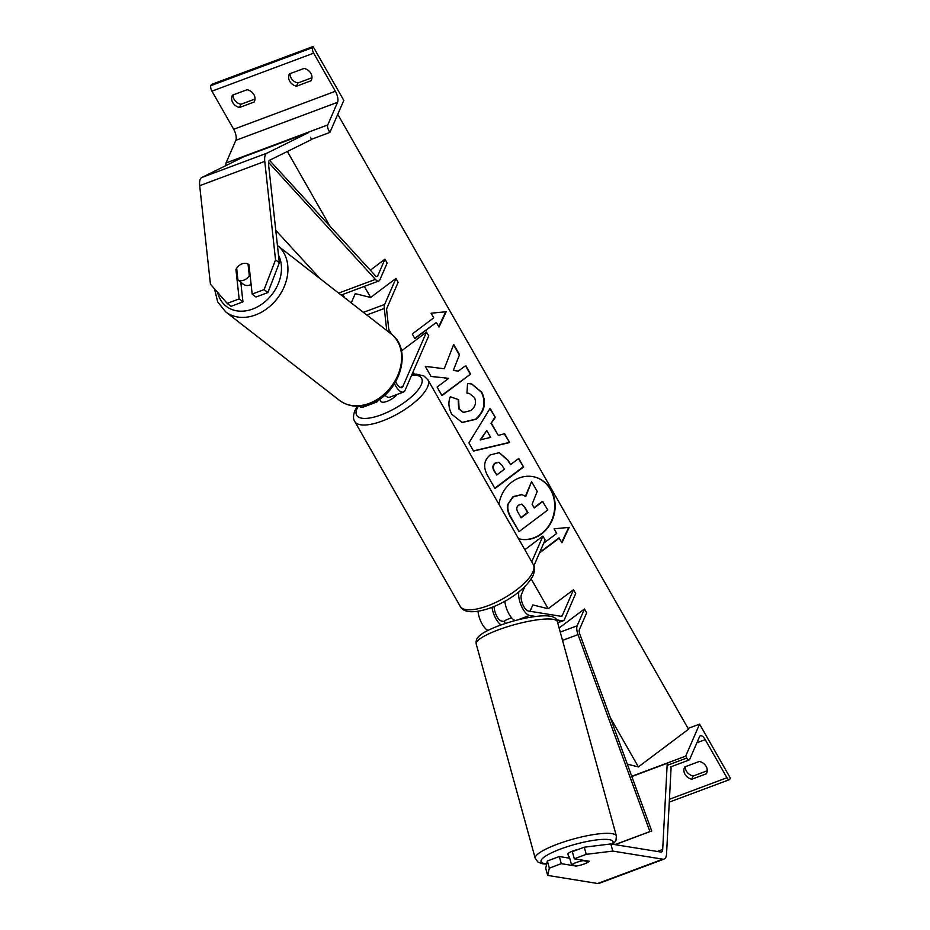 <?xml version="1.0" encoding="UTF-8"?>
<svg xmlns="http://www.w3.org/2000/svg" width="930" height="930" viewBox="0 0 930 930"><rect width="100%" height="100%" fill="white"/><g stroke="black" fill="none" stroke-linecap="round" stroke-linejoin="round"><path stroke-width="1.4" d="M504.583 621.542L501.468 621.042A9.463 3.743 -110.5 0 1 496.469 615.637A9.463 3.743 -110.5 0 1 494.214 606.43M524.904 586.493L521.474 594.386A9.463 3.743 69.5 0 0 522.648 604.128A9.463 3.743 69.5 0 0 528.321 611.01L561.232 616.334A4.731 1.872 69.5 0 0 561.662 616.299A4.731 1.872 69.5 0 0 562.208 615.718L573.496 589.725L548.189 608.755L532.809 604.919L530.042 611.289M531.739 561.836L542.911 536.11L545.108 539.958L533.89 565.812M542.911 536.11L524.822 549.711M504.874 601.187A14.183 5.615 69.5 0 0 515.267 620.543M518.882 591.817A14.183 5.615 69.5 0 0 521.509 606.221A14.183 5.615 69.5 0 0 529.554 615.474L535.599 616.451M478.032 611.336A14.183 5.615 69.5 0 0 487.948 630.4M556.535 619.845L562.464 620.798A9.463 3.743 69.5 0 0 563.313 620.729A9.463 3.743 69.5 0 0 564.405 619.566L575.693 593.573L573.496 589.725M501.131 624.902A14.183 5.615 -110.5 0 1 492.005 607.337M547.363 860.994L549.339 868.132L547.677 875.409L545.712 868.271L547.363 860.994L559.314 856.53L561.278 863.668L576.205 866.086A9.463 1.907 164.6 0 0 584.377 863.923A9.463 1.907 164.6 0 0 589.225 861.227L574.298 858.809L586.237 854.345L584.273 847.207L572.334 851.659L574.298 858.809M559.314 856.53L569.73 858.216M584.273 847.207L610.812 843.952L660.823 852.031A7.568 2.988 69.5 0 0 661.497 851.973A7.568 2.988 69.5 0 0 662.369 851.055A7.568 2.988 69.5 0 0 662.695 849.427L667.229 763.286L631.819 776.515M610.812 843.952L612.777 851.09L662.788 859.181A15.136 5.987 69.5 0 0 664.148 859.064A15.136 5.987 69.5 0 0 665.88 857.216A15.136 5.987 69.5 0 0 666.543 853.961L671.076 767.82M547.677 875.409L597.688 883.5A15.136 5.987 69.5 0 0 599.048 883.384L664.148 859.064M667.229 763.286L668.565 764.855M561.278 863.668L549.339 868.132M612.777 851.09L586.237 854.345M699.581 724.121L685.677 756.137L686.77 758.055A4.255 1.686 69.5 0 0 689.153 759.984A4.255 1.686 69.5 0 0 689.642 759.461L699.476 736.827A8.51 3.371 -110.5 0 1 700.453 735.781A8.51 3.371 -110.5 0 1 705.219 739.641L726.958 777.759A4.255 1.686 69.5 0 0 729.341 779.689A4.255 1.686 69.5 0 0 729.829 779.166L730.317 778.026L699.581 724.121L688.049 728.423M685.282 766.704A9.463 8.033 -156.5 0 0 693.152 776.027L707.253 770.761M706.149 766.378A9.463 8.033 -156.5 0 0 699.383 761.438L684.736 766.913A9.463 8.033 23.5 0 0 684.457 767.483A9.463 8.033 23.5 0 0 691.769 779.235L706.416 773.76A9.463 8.033 -156.5 0 0 706.695 773.19A9.463 8.033 -156.5 0 0 706.149 766.378M685.677 756.137L631.737 776.283M693.152 776.027L691.769 779.235M706.916 772.598L706.416 773.76M396.785 394.564A9.463 3.301 150.3 0 1 388.194 400.888A9.463 3.301 150.3 0 1 380.905 401.435L379.149 398.354M569.532 858.181A9.463 1.907 -15.4 0 1 568.893 857.727L567.916 854.147A9.463 1.907 -15.4 0 1 572.88 850.973A9.463 1.907 -15.4 0 1 578.867 849.218M588.76 861.145L588.888 861.599A9.463 1.907 -15.4 0 1 584.377 863.923A9.463 1.907 -15.4 0 1 577.495 865.853L571.566 864.9A9.463 1.907 -15.4 0 1 576.077 862.587A9.463 1.907 -15.4 0 1 582.959 860.645L582.831 860.192M588.888 861.599L582.959 860.645M568.893 857.727A9.463 1.907 -15.4 0 1 569.358 856.867L571.566 864.9M505.13 623.542L504.455 621.089A9.463 1.907 -15.4 0 1 508.966 618.775A9.463 1.907 -15.4 0 1 511.674 617.869M236.871 270.258L235.941 269.537A9.463 7.312 127.9 0 1 242.091 263.841A9.463 7.312 127.9 0 1 248.798 264.538A9.463 7.312 127.9 0 1 248.961 264.678L252.169 294.066L264.12 289.602L267.91 292.555L279.326 262.795L268.561 164.331A7.568 2.988 -110.5 0 1 268.84 161.123A7.568 2.988 -110.5 0 1 269.595 160.239L311.469 139.57L310.574 137.303M267.91 292.555L255.959 297.007L252.169 294.066M242.939 301.878L239.15 298.925L227.211 303.389L231 306.342L242.939 301.878L240.789 282.197A9.463 7.312 -52.1 0 0 241.44 282.79A9.463 7.312 -52.1 0 0 242.195 283.278L237.929 279.965A9.463 7.312 -52.1 0 0 243.881 280.174A9.463 7.312 -52.1 0 0 249.321 275.71L248.043 264.05A9.463 7.312 -52.1 0 0 242.091 263.841A9.463 7.312 -52.1 0 0 236.65 268.305L237.929 279.965M279.326 262.795L275.536 259.842L264.771 161.39A15.136 5.987 -110.5 0 1 265.329 154.961A15.136 5.987 -110.5 0 1 266.84 153.206L308.702 132.525L243.614 156.845L201.74 177.525A15.136 5.987 -110.5 0 0 200.229 179.281A15.136 5.987 -110.5 0 0 199.683 185.709L210.436 284.173L227.211 303.389M275.536 259.842L264.12 289.602M239.15 298.925L235.941 269.537M241.44 282.79L243.335 284.266A9.463 7.312 -52.1 0 0 250.042 284.964A9.463 7.312 -52.1 0 0 251.123 284.475M248.043 264.05L248.973 264.771M250.251 276.431L249.321 275.71M247.136 89.699A9.463 8.033 23.5 0 1 253.902 94.639A9.463 8.033 23.5 0 1 254.436 101.451A9.463 8.033 23.5 0 1 254.157 102.021L239.51 107.485A9.463 8.033 -156.5 0 1 232.209 95.732A9.463 8.033 -156.5 0 1 232.488 95.162L247.136 89.699M329.906 132.409L328.813 130.491A4.255 1.686 -110.5 0 1 327.732 124.969L337.555 102.323A8.51 3.371 69.5 0 0 335.393 91.279L313.654 53.161A4.255 1.686 -110.5 0 1 312.573 47.639L313.073 46.5L343.809 100.405L329.906 132.409L311.376 139.337M313.073 46.5L211.354 84.502L210.854 85.641A4.255 1.686 -110.5 0 0 211.935 91.163L233.686 129.282A8.51 3.371 69.5 0 1 235.848 140.325L226.013 162.971A4.255 1.686 -110.5 0 0 225.99 165.552M255.006 99.022L240.905 104.288A9.463 8.033 23.5 0 1 233.035 94.965M289.997 73.679A9.463 8.033 23.5 0 0 297.867 83.003L311.957 77.736M304.087 68.413A9.463 8.033 23.5 0 1 310.864 73.365A9.463 8.033 23.5 0 1 311.399 80.166A9.463 8.033 23.5 0 1 311.12 80.736L296.472 86.211A9.463 8.033 -156.5 0 1 289.16 74.458A9.463 8.033 -156.5 0 1 289.439 73.889L304.087 68.413M297.867 83.003L296.472 86.211M311.62 79.573L311.12 80.736M240.905 104.288L239.51 107.485M254.657 100.859L254.157 102.021M389.089 332.324L386.671 310.295A4.731 1.872 -110.5 0 1 386.845 308.295L398.145 282.29L395.948 278.442L370.64 297.472L355.26 293.648L351.238 302.889M394.518 383.753A14.183 5.615 -110.5 0 0 403.457 392.065A14.183 5.615 -110.5 0 0 405.085 390.321L428.718 335.904L426.521 332.057L402.888 386.473A9.463 3.743 -110.5 0 1 401.807 387.636A9.463 3.743 -110.5 0 1 395.715 381.8M426.521 332.057L401.458 350.912M378.51 399.714L378.231 400.353A14.183 5.615 69.5 0 1 376.603 402.097L362.77 407.27A14.183 5.615 -110.5 0 1 359.073 406.154M403.457 392.065L389.624 397.238A14.183 5.615 -110.5 0 1 384.764 395.064M386.717 330.476L384.311 308.458A9.463 3.743 -110.5 0 1 384.648 304.435L395.948 278.442M374.488 401.958A14.183 5.615 69.5 0 0 376.603 402.097M584.47 608.976L577.181 625.762A9.463 3.743 -110.5 0 0 578.007 634.609L649.919 831.548L651.709 830.978L579.797 634.039A4.731 1.872 -110.5 0 1 579.378 629.61L586.667 612.823L584.47 608.976L559.116 627.994M649.919 831.548L614.951 844.614M651.709 830.978L615.125 844.649M269.502 160.297L375.429 275.757A4.731 1.872 69.5 0 0 377.127 276.559A4.731 1.872 69.5 0 0 377.673 275.978L384.962 259.191L370.326 270.2M268.538 162.366L375.395 279.384A9.463 3.743 69.5 0 0 378.789 280.988A9.463 3.743 69.5 0 0 379.87 279.837L387.159 263.039L384.962 259.191M275.78 230.349L320.118 278.686M518.894 538.819A31.899 28.086 104 0 0 549.037 525.299A31.899 28.086 104 0 0 550.525 489.657A31.899 28.086 104 0 0 534.32 476.916M518.556 538.726A31.899 28.086 104 0 0 519.103 538.877A31.899 28.086 104 0 0 549.398 525.508A31.899 28.086 104 0 0 550.967 489.761A31.899 28.086 104 0 0 534.541 476.974A31.899 28.086 104 0 0 498.922 504.304M287.358 151.474L329.999 226.234M364.316 286.394L370.64 297.472M388.74 329.22L391.67 334.347M413.083 371.895L414.396 374.209M531.193 578.972L548.189 608.755M610.371 717.774L638.387 766.901L688.502 729.213L337.764 114.32M539.714 552.385L558.918 537.947L561.987 542.678L569.195 527.356L554.082 528.821L556.721 533.436L543.69 543.225M559.349 538.052L539.435 553.036M467.546 383.474L471.777 383.997L481.787 392.251C486.657 402.446 484.739 411.455 476.044 419.279L462.117 422.522L451.817 414.292C448.539 407.979 448.051 402.132 450.329 396.738L458.618 399.679L459.106 408.944L463.524 412.409L470.94 410.537C475.474 406.712 476.625 402.341 474.405 397.436L469.278 393.46L466.953 393.099L467.546 383.474M491.505 423.452L498.317 435.38L504.63 433.729L509.663 442.541L473.568 451.062L468.906 442.889L490.133 408.305L495.318 417.396L491.075 423.348L498.317 435.38M490.203 454.956L499.317 452.631L508.14 460.385L510.558 464.616L518.731 458.455L523.602 467L494.969 488.529L487.448 475.323C482.972 467.023 483.891 460.234 490.203 454.956M431.055 376.476L448.725 378.336L437.1 387.078L441.971 395.61L470.603 374.081L465.744 365.548L458.339 371.117L453.317 370.419L459.536 354.679L453.689 344.425L444.249 368.757L425.289 366.35L431.055 376.476M439.007 327.069L436.368 322.454L414.896 338.601L412.257 333.975L433.74 317.827L431.101 313.212L446.214 311.748L439.007 327.069M342.786 294.438L344.704 297.809M627.297 764.135L638.387 766.901M534.041 507.664L542.469 501.328L547.782 509.989L519.091 531.565L510.326 516.859C507.722 512.151 506.85 508.013 507.71 504.467L512.918 496.655L521.753 494.586M525.415 496.213L531.588 481.589L537.226 491.47L532.076 504.223L534.215 507.966L542.911 501.433M507.71 504.467L513.348 496.76L521.963 494.644L525.787 496.481L531.588 481.589M519.091 531.565L510.768 516.975C508.152 512.256 507.28 508.129 508.14 504.572M504.304 433.822L509.663 442.541M509.222 442.436L473.463 450.876M489.936 408.619L495.318 417.396M494.876 417.291L491.075 423.348M486.762 430.52L480.182 439.902L490.68 437.379L486.762 430.52L480.624 440.006M499.108 452.585L507.71 460.28L510.558 464.616M518.475 458.653L523.602 467M523.172 466.883L494.795 488.227M498.55 462.315L495.004 463.105C492.575 465.081 492.261 467.662 494.051 470.871L496.771 474.974L504.339 469.29L502.026 465.244L498.771 462.361L495.434 463.21C493.016 465.186 492.702 467.767 494.481 470.975L496.771 474.974M471.557 383.939L481.356 392.146C486.227 402.341 484.309 411.339 475.614 419.163L461.896 422.464M450.318 396.773L458.618 399.679M458.176 399.575L458.664 408.828L463.314 412.35M469.057 393.413L466.965 393.03M453.317 370.419L459.536 354.679M459.106 354.562L453.538 344.809M441.797 395.308L470.603 374.081M470.173 373.976L465.477 365.734M431.02 376.406L448.725 378.336M414.722 338.299L436.368 322.454M445.702 311.794L438.739 326.604M561.72 542.213L568.683 527.403M517.905 512.232L521.102 517.836L527.984 512.651L524.764 507.013L521.695 504.258L518.661 505.048C516.464 506.862 516.208 509.256 517.905 512.232M520.928 517.533L527.554 512.546L524.334 506.908L521.474 504.211M529.554 615.474L517.661 619.926M562.208 615.718L560.767 616.264M562.464 620.798L557.628 622.612M662.695 849.427L657.266 851.462M662.788 859.181L597.688 883.5M705.219 739.641L696.907 742.745M726.958 777.759L669.426 799.254M686.77 758.055L667.112 765.402M460.176 606.255A42.083 14.671 -29.7 0 0 495.923 602.349A42.083 14.671 -29.7 0 0 532.937 571.869A42.083 14.671 -29.7 0 0 533.285 564.545C534.959 566.8 534.936 570.381 533.204 575.275C520.277 600.78 467.348 622.17 460.176 606.255L354.76 421.453C353.086 419.198 353.109 415.617 354.842 410.723L357.399 406.201M533.285 564.545L427.87 379.742A42.083 14.671 150.3 0 1 427.533 387.066A42.083 14.671 150.3 0 1 390.507 417.547A42.083 14.671 150.3 0 1 354.76 421.453M358.341 406.189A37.363 13.02 -29.7 0 0 356.981 408.758A37.363 13.02 -29.7 0 0 381.277 414.815A37.363 13.02 -29.7 0 0 421.267 384.741A37.363 13.02 -29.7 0 0 411.688 375.116M612.161 844.161A37.363 7.545 164.6 0 0 599.269 839.639A37.363 7.545 164.6 0 0 560.65 848.997A37.363 7.545 164.6 0 0 546.712 863.854M557.349 844.196A42.083 8.498 -15.4 0 1 616.381 836L557.372 621.67A42.083 8.498 164.6 0 0 498.341 629.854A42.083 8.498 164.6 0 0 476.218 644.013L535.227 858.344A42.083 8.498 -15.4 0 1 557.349 844.196M264.771 161.39L199.683 185.709M266.84 153.206L201.74 177.525M278.489 255.145A37.363 28.877 127.9 0 1 252.669 309.039A37.363 28.877 127.9 0 1 217.608 292.392M214.493 288.812L217.678 301.878L225.676 311.864A42.083 32.527 -52.1 0 0 255.483 314.968A42.083 32.527 -52.1 0 0 285.836 282.278A42.083 32.527 -52.1 0 0 277.431 245.485M277.349 245.415L391.042 333.847A42.083 32.527 127.9 0 1 399.551 370.651A42.083 32.527 127.9 0 1 369.175 403.399A42.083 32.527 127.9 0 1 339.369 400.295L225.676 311.864M313.654 53.161L211.935 91.163M335.393 91.279L233.686 129.282M312.573 47.639L210.854 85.641M327.732 124.969L226.013 162.971M337.555 102.323L235.848 140.325M402.888 386.473L400.226 387.473M384.648 304.435L363.432 312.364M384.311 308.458L366.804 314.991M577.181 625.762L560.244 632.098M578.007 634.609L562.534 640.386M377.673 275.978L376.336 276.477M375.395 279.384L338.671 293.113M557.698 622.833L563.313 620.729M670.379 767.006L689.153 759.984M669.275 802.125L729.341 779.689M427.87 379.742L423.917 375.952L416.5 374.186L412.002 374.383M613.021 844.301L615.951 840.569L616.381 836M557.372 621.67L557.372 621.67C556.803 617.171 551.258 615.265 540.702 615.951C527.763 617.055 513.779 620.333 498.759 625.762C484.739 631.191 480.729 634.562 479.45 635.829C476.811 637.887 475.73 640.607 476.218 644.013M546.642 864.179L542.202 863.726L537.924 862.052L535.227 858.344M391.042 333.847L391.042 333.847C413.629 349.831 399.365 394.343 370.384 403.748C358.666 407.921 348.332 406.77 339.369 400.295M341.159 295.054L378.789 280.988"/></g></svg>
